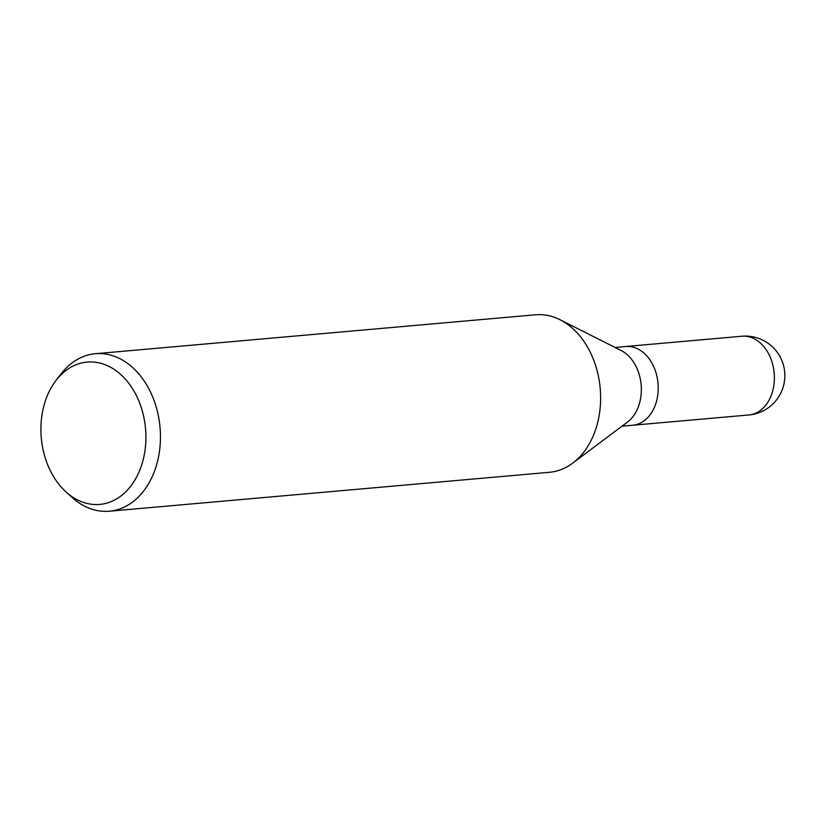 <?xml version="1.0" encoding="UTF-8"?>
<svg xmlns="http://www.w3.org/2000/svg" width="826" height="826" viewBox="0 0 826 826"><rect width="100%" height="100%" fill="white"/><g stroke="black" fill="none" stroke-linecap="round" stroke-linejoin="round"><path stroke-width="1.24" d="M560.276 319.848L621.059 350.461A39.524 28.951 84.9 0 1 641.131 384.679A39.524 28.951 84.9 0 1 627.399 422.158L572.934 462.963M658.012 383.181A39.524 28.951 84.9 0 0 625.705 346.507A39.524 28.951 84.9 0 1 658.012 383.181A39.524 28.951 84.9 0 1 632.675 425.245L622.03 426.185M56.085 380.352L61.052 373.93A79.059 57.913 84.9 0 1 95.382 353.714A79.059 57.913 84.9 0 1 160.007 427.083A79.059 57.913 84.9 0 1 109.311 511.211A79.059 57.913 84.9 0 1 71.965 497.335L65.956 491.883A71.449 52.337 84.9 0 1 41.3 438.11A71.449 52.337 84.9 0 1 56.085 380.352A71.449 52.337 84.9 0 1 110.343 367.126A71.449 52.337 84.9 0 1 145.521 428.395A71.449 52.337 84.9 0 1 121.845 495.259A71.449 52.337 84.9 0 1 65.956 491.883M95.382 353.714L535.558 314.789A79.059 57.913 84.9 0 1 600.182 388.158A79.059 57.913 84.9 0 1 549.486 472.286L109.311 511.211M560.028 319.724A79.059 57.913 84.9 0 1 600.182 388.158M741.862 336.234L741.862 336.234A39.524 28.951 84.9 0 1 774.168 372.918A39.524 28.951 84.9 0 1 748.821 414.972L748.821 414.972A39.524 39.524 0 0 0 784.7 372.02A39.524 39.524 0 0 0 741.862 336.234L625.891 346.486M625.705 346.507L615.06 347.447M632.861 425.225L748.821 414.972"/></g></svg>
